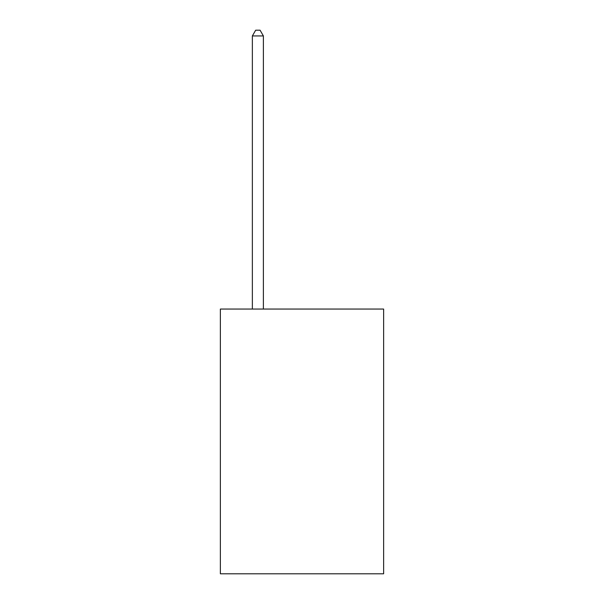 <?xml version="1.0" encoding="UTF-8"?>
<svg xmlns="http://www.w3.org/2000/svg" width="604" height="604" viewBox="0 0 604 604"><rect width="100%" height="100%" fill="white"/><g stroke="black" fill="none" stroke-linecap="round" stroke-linejoin="round"><path stroke-width="0.91" d="M383.631 309.059L383.631 573.8L220.369 573.8L220.369 309.059L383.631 309.059M263.389 309.059L263.389 35.938L252.359 35.938L252.359 309.059M252.359 35.938L255.673 30.2L260.082 30.2L263.389 35.938"/></g></svg>
